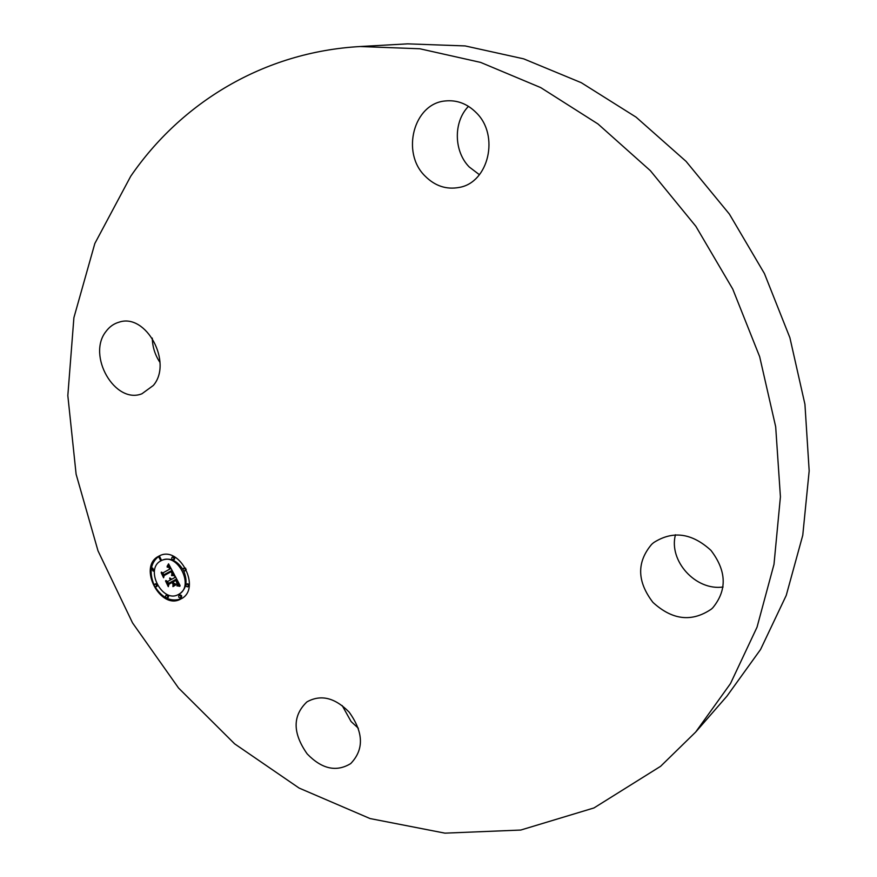 <?xml version="1.0" encoding="UTF-8"?>
<svg xmlns="http://www.w3.org/2000/svg" width="877" height="877" viewBox="0 0 877 877"><rect width="100%" height="100%" fill="white"/><g stroke="black" fill="none" stroke-linecap="round" stroke-linejoin="round"><path stroke-width="1.32" d="M349.167 712.146C363.637 732.416 364.152 749.561 350.712 763.582C336.406 772.308 321.903 769.085 307.191 753.924C292.523 733.073 292.447 715.72 306.939 701.885C320.829 694.189 334.904 697.61 349.167 712.146M358.375 728.283L351.096 721.552L342.194 705.568M660.6 766.312L593.992 807.936L520.763 830.048L444.935 833.15L370.061 818.559L299.134 788.083L234.619 743.828L178.535 688.006L132.537 622.889L98.005 550.833L76.113 474.216L67.825 395.593L73.898 317.693L94.837 243.499L130.717 176.266C180.914 103.091 263.177 51.973 360.206 46.525L419.831 48.772L480.64 62.41L540.703 87.59L597.961 123.953L650.339 170.653L695.856 226.299L732.744 289.059L759.668 356.698L775.685 426.781L780.42 496.799L773.996 564.328L757.026 627.198L730.486 683.578L695.68 732.043L660.6 766.312M360.206 46.525L407.641 43.85L465.172 45.933L523.668 58.847L581.287 82.701L636.077 117.145L686.066 161.368L729.39 214.087L764.426 273.558L789.892 337.711L804.933 404.275L809.175 470.883L802.762 535.277L786.241 595.406L760.545 649.517L726.89 696.228L695.68 732.043M159.987 362.453C155.065 355.064 152.499 346.952 152.28 338.116M479.423 174.709L469.239 166.981C453.749 151.348 453.234 121.815 468.482 106.336M723.087 586.998C695.713 591.021 668.427 560.841 675.454 534.762M651.655 544.343L653.628 542.644C672.747 530.377 691.854 532.953 710.951 550.372C726.638 570.96 727.252 590.1 712.793 607.783L711.444 609.044C691.898 622.396 672.396 620.182 652.937 602.389C637.009 581.561 636.581 562.223 651.655 544.343M424.917 175.915C400.932 152.576 413.67 103.464 445.319 100.954C456.95 99.792 467.277 103.716 476.277 112.727C499.791 135.442 488.588 182.537 459.34 187.404C446.36 189.838 434.882 186.001 424.917 175.915M153.322 385.463L141.931 393.773C114.931 404.604 86.648 355.349 106.029 331.418C109.493 326.726 113.857 323.635 119.129 322.155C146.13 312.837 173.076 362.65 153.322 385.463M180.936 598.936L180.805 599.002C160.601 610.82 137.568 566.849 158.463 556.358L159.296 555.919C179.653 544.781 201.951 589.092 180.936 598.936M178.557 594.42L178.393 594.507C162.453 603.76 144.376 569.074 160.842 560.863L161.445 560.556C177.461 551.721 195.1 586.603 178.557 594.42M174.391 574.972L171.673 574.819L172.418 572.955L171.453 570.719L163.769 574.819L163.582 576.342L161.346 572.1L162.848 572.944L169.842 569.063L168.592 567.244L167.277 566.959L168.669 567.013L170.368 568.767L168.91 566.476L167.09 566.421L168.559 563.856L174.501 574.917M174.194 575.761L171.552 575.323L174.38 575.674M171.969 573.755L171.212 571.672L164.142 575.575L163.604 577.779L161.171 572.714L163.517 577.165L163.933 575.323L171.267 571.278L172.078 573.701M180.092 585.529L177.165 585.156L177.724 582.931L176.047 579.291L172.736 581.1L173.043 581.67L175.959 580.07L177.286 584.345L175.893 580.41L173.164 581.9L173.898 583.315L175.882 584.148L172.922 585.759L173.273 583.556L172.144 581.429L168.592 583.369L168.307 585.058L165.906 580.497L167.617 581.517L170.642 579.85L169.623 578.568L171.168 579.565L169.787 577.943L171.76 579.237L174.731 577.603L174.983 575.849L180.092 585.529M179.664 586.34L176.979 585.726L179.96 586.198M172.944 586.625L175.97 584.663L172.944 586.625M171.98 582.547L168.965 584.203L168.296 586.669L165.523 580.958L168.209 586.044L168.757 584.016L172.045 582.218L172.988 584.455L172.166 582.46M184.883 570.96L184.861 570.971C183.14 570.774 182.701 569.897 183.512 568.362L183.545 568.351C185.255 568.559 185.705 569.425 184.883 570.96L186.253 569.337M180.432 597.971L180.421 597.971C178.711 597.774 178.261 596.919 179.061 595.384L179.072 595.384C180.783 595.582 181.232 596.437 180.432 597.971L181.287 597.522C182.098 595.987 181.649 595.132 179.938 594.935L179.072 595.384M187.755 586.834L187.744 586.845C186.023 586.647 185.573 585.781 186.384 584.235L186.406 584.225C188.127 584.433 188.577 585.299 187.755 586.834L188.621 586.384C189.432 584.849 188.983 583.983 187.272 583.786L187.25 583.797M156.062 586.79L156.04 586.801C154.363 586.592 153.924 585.737 154.714 584.225L154.736 584.214C156.413 584.422 156.851 585.288 156.062 586.79M167.31 597.895L167.288 597.906C165.6 597.708 165.15 596.842 165.95 595.33L165.961 595.319C167.66 595.527 168.099 596.382 167.31 597.895L168.176 597.445C168.965 595.932 168.527 595.077 166.838 594.869L166.816 594.88M158.967 557.323L160.327 559.899L158.967 557.323M172.111 557.191L172.155 557.169C173.843 557.388 174.293 558.265 173.471 559.789L173.438 559.811C171.739 559.592 171.3 558.726 172.111 557.191M151.809 568.537L153.124 571.124L151.809 568.537L152.686 568.11M171.76 579.237L175.619 577.044M170.829 579.752L172.024 579.105M170.642 579.85L167.617 581.517M168.581 583.479L167.507 581.44M173.799 585.288L174.095 583.391M173.043 581.67L175.97 580.103M178.842 585.211L179.697 584.773L178.031 584.718L178.623 582.734M174.731 577.603L175.597 577.176M171.026 579.28L171.596 578.995M171.103 579.423L171.684 579.127M171.168 579.565L172.035 579.127M172.144 581.429L172.747 581.122M173.273 583.556L173.876 583.249M176.047 579.291L176.639 578.995M176.222 579.642L176.825 579.335M176.694 580.552L177.307 580.234M176.979 581.078L177.582 580.771M177.121 581.352L177.735 581.045M177.253 581.615L177.867 581.308M177.362 581.868L177.998 581.55M177.472 582.109L178.119 581.78M177.549 582.339L178.228 581.988M177.625 582.547L178.338 582.185M177.68 582.745L178.426 582.372M177.724 582.931L178.513 582.525M177.757 583.106L178.59 582.679M177.768 583.26L178.634 582.821M177.768 583.413L178.634 582.975M177.757 583.578L178.612 583.139M177.724 583.742L178.59 583.304M177.691 583.929L178.546 583.49M177.636 584.115L178.491 583.676M177.571 584.301L178.426 583.863M177.483 584.51L178.349 584.06M177.395 584.718L178.25 584.279M177.286 584.926L178.152 584.488M177.165 585.156L178.031 584.718M178.02 585.156L178.886 584.707M178.163 585.156L179.029 584.718M178.294 585.156L179.16 584.718M178.426 585.167L179.292 584.729M178.645 585.189L179.511 584.751M179.061 585.255L179.763 584.893M179.182 585.288L179.796 584.97M169.71 566.005L167.967 565.994L168.877 564.448M168.11 566.838L167.233 567.266M169.842 569.063L162.848 572.944M163.856 574.775L162.881 572.922M174.216 574.391L172.539 574.38L173.284 572.67L172.418 573.098M168.099 564.711L168.833 564.36M167.956 564.974L168.822 564.547M167.803 565.226L168.669 564.799M167.65 565.468L168.516 565.04M167.496 565.698L168.362 565.27M167.343 565.917L168.209 565.49M167.189 566.114L168.055 565.687M167.09 566.421L167.967 565.994M167.266 566.345L168.143 565.917M167.441 566.279L168.318 565.851M167.617 566.235L168.483 565.808M167.781 566.202L168.647 565.775M167.935 566.18L168.812 565.753M168.088 566.18L168.965 565.753M168.241 566.191L169.108 565.764M168.384 566.213L169.25 565.786M168.516 566.257L169.393 565.829M168.647 566.312L169.524 565.884M168.779 566.389L169.656 565.961M168.91 566.476L169.743 566.071M169.042 566.586L169.82 566.202M169.173 566.717L169.908 566.356M169.294 566.86L169.995 566.52M169.425 567.024L170.083 566.695M169.557 567.2L170.193 566.893M169.678 567.397L170.302 567.09M169.809 567.616L170.412 567.309M169.941 567.847L170.544 567.551M170.028 568.022L170.631 567.715M170.116 568.197L170.73 567.901M170.204 568.384L170.829 568.077M170.291 568.57L170.927 568.263M170.368 568.767L171.026 568.449M167.671 567.123L168.231 566.849M171.453 570.719L172.078 570.412M171.552 570.872L172.166 570.576M171.651 571.037L172.254 570.741M171.739 571.201L172.341 570.905M171.837 571.365L172.429 571.07M171.925 571.541L172.517 571.245M172.024 571.738L172.626 571.442M172.122 571.936L172.725 571.629M172.199 572.122L172.824 571.804M172.265 572.297L172.912 571.979M172.32 572.473L172.999 572.133M172.363 572.637L173.076 572.286M172.396 572.802L173.153 572.418M172.418 572.955L173.218 572.549M172.418 573.229L173.284 572.802M172.407 573.372L173.273 572.933M172.374 573.503L173.24 573.076M172.33 573.635L173.207 573.207M172.287 573.777L173.153 573.339M172.221 573.92L173.087 573.481M172.144 574.051L173.01 573.624M172.045 574.194L172.922 573.755M171.947 574.336L172.813 573.898M171.837 574.479L172.703 574.04M171.706 574.621L172.572 574.183M171.673 574.819L172.539 574.38M171.837 574.797L172.703 574.369M172.002 574.786L172.868 574.347M172.155 574.775L173.021 574.336M172.309 574.764L173.175 574.336M172.451 574.764L173.317 574.336M172.594 574.764L173.46 574.336M172.736 574.764L173.602 574.336M172.868 574.775L173.734 574.336M172.999 574.786L173.865 574.347M173.131 574.797L173.997 574.369M173.81 586.154L175.981 584.696M172.922 586.329L173.789 585.88M171.618 575.608L172.243 575.29M171.969 575.586L172.572 575.29M172.309 575.586L172.89 575.301M172.626 575.586L173.186 575.312M176.979 585.968L177.593 585.661M177.22 585.946L177.768 585.661M164.723 575.246L171.289 571.311M163.933 575.323L164.81 574.895M169.546 583.885L172.056 582.24M168.757 584.016L169.623 583.578M159.735 555.722L159.329 555.941C150.537 562.431 148.827 572.221 154.209 585.288M154.922 586.625C162.388 598.169 171.168 602.225 181.232 598.772M179.094 594.135L179.412 593.97C186.483 588.949 187.886 581.199 183.611 570.719M183.008 569.59C177.055 560.535 170.16 557.388 162.311 560.129L161.445 560.556M185.639 568.153L183.545 568.351M156.884 586.384L157.432 585.233M156.764 583.983L155.58 583.786M161.105 559.526L159.844 556.906M174.26 559.405L174.348 559.362C175.159 557.838 174.72 556.972 173.021 556.752L172.977 556.774M153.957 570.719L152.73 568.088M177.34 585.156L178.206 584.707M177.527 585.145L178.393 584.707M177.702 585.145L178.568 584.707M177.867 585.145L178.733 584.707M179.259 594.058L178.393 594.507M187.272 583.786L186.406 584.225M156.906 586.362L156.04 586.801M155.613 583.775L154.736 584.214M166.838 594.869L165.961 595.319M159.899 556.873L159.022 557.301M161.16 559.504L160.283 559.921M173.021 556.752L172.155 557.169M174.304 559.383L173.438 559.811M154.001 570.697L153.124 571.124"/></g></svg>
